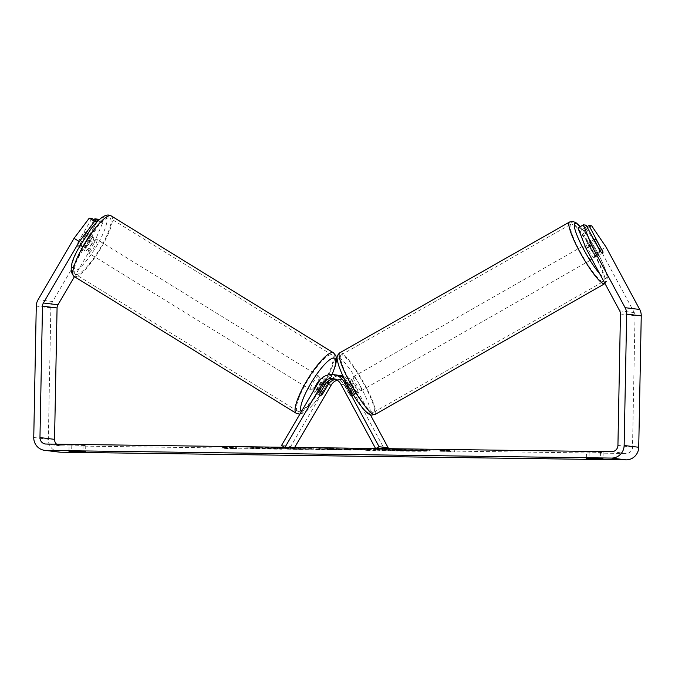 <?xml version="1.0" encoding="UTF-8"?>
<svg xmlns="http://www.w3.org/2000/svg" width="675" height="675" viewBox="0 0 675 675"><rect width="100%" height="100%" fill="white"/><g stroke="black" fill="none" stroke-linecap="round" stroke-linejoin="round"><path stroke-width="0.51" stroke-dasharray="3.38 2.53" d="M396.318 448.909A26.916 0.65 1.1 0 1 429.376 450.174A26.916 0.65 1.1 0 1 408.611 450.402A26.916 0.65 1.1 0 1 375.553 449.145A26.916 0.65 1.1 0 1 396.318 448.909M396.301 449.71A26.916 0.65 1.1 0 1 429.359 450.976A26.916 0.65 1.1 0 1 408.594 451.204A26.916 0.65 1.1 0 1 375.536 449.938A26.916 0.65 1.1 0 1 396.301 449.71M69.095 444.994L85.759 445.517L69.095 444.994L68.977 451.381M586.474 452.005L603.138 452.52L586.474 452.005L586.347 458.384M586.094 225.163L580.652 228.277L594.16 253.336A7.982 1.485 60.2 0 0 597.122 256.298A7.982 1.485 60.2 0 0 597.333 256.264A7.982 1.485 60.2 0 0 597.08 253.69L602.252 250.729M285.213 448.293L312.879 448.436L281.019 447.761L303.978 448.318L304.239 449.179L298.502 449.255L290.604 449.052L290.613 448.251L285.213 448.293L285.204 449.094L300.611 449.483L312.863 449.238L281.011 448.554L281.019 447.761M312.863 449.238L313.335 449.347L313.352 448.546L312.879 448.436L312.863 449.238L312.863 448.436M281.011 448.554L303.944 449.111L303.961 448.318L290.613 448.251M344.486 449.55L344.503 448.748L375.443 449.677L368.153 448.791L344.14 448.673L344.469 449.55L360.475 450.048L364.736 450.107L364.753 449.305M259.799 447.66L244.898 447.12L274.421 447.525L281.711 448.411L251.792 448.006L259.799 447.66L259.782 448.462L244.882 447.922L244.898 447.12M591.688 225.838L586.246 228.96L600.657 250.222L634.264 312.584A6.387 6.21 96.9 0 1 635.032 315.782L632.509 447.179A6.387 6.21 96.9 0 1 626.172 453.473L60.64 445.812A6.387 6.21 96.9 0 1 56.573 444.184M449.938 450.596L440.615 450.47L445.281 450.537L439.813 449.871L444.471 449.93L449.938 450.596L449.921 451.398L444.454 450.731L444.471 449.93M223.104 447.525L237.085 447.711L222.294 446.917L227.762 447.584L223.104 447.525L223.087 448.318L232.917 448.765L232.934 447.964M326.371 448.875L350.781 449.347L322.085 448.166L316.238 448.875L326.371 448.875L326.354 449.677L338.394 449.837L338.411 449.035M91.927 218.464L77.465 243.143A7.982 1.679 121.5 0 0 77.161 246.012A7.982 1.679 121.5 0 0 80.384 243.506L94.222 219.873M97.521 219.147L88.628 240.097L93.943 243.363L102.836 222.413L100.162 222.083L98.061 220.793M59.214 452.107A12.766 12.428 96.9 0 1 48.33 439.265L50.853 307.868A12.766 12.428 96.9 0 1 52.642 301.514L88.628 240.097M102.836 222.413L98.904 219.999M97.251 221.729L82.789 246.409A7.982 1.679 121.5 0 0 82.485 249.278A7.982 1.679 121.5 0 0 85.7 246.763L100.162 222.083M74.427 276.666L93.943 243.363M580.652 228.277L577.977 227.956M600.657 250.222L606.099 247.109M597.08 253.69L583.571 228.631L586.929 226.707M586.246 228.96L583.571 228.631M594.16 253.336L599.602 250.222M603.138 452.52L603.011 458.899M600.455 452.191L600.328 458.578M589.157 452.334L589.039 458.333M82.789 246.409L77.465 243.143M85.7 246.763L80.384 243.506M85.759 445.517L85.641 451.896M71.778 445.323L71.66 451.322M83.076 445.188L82.957 451.567M399.895 450.006L399.878 450.799L409.936 450.942L418.559 451.052L411.261 450.166L386.125 450.098L386.159 449.297L394.816 449.66L389.931 449.871L418.576 450.259L411.269 449.364L387.197 449.128L385.779 449.221L385.771 450.014L394.799 450.461L389.914 450.664L389.931 449.871M387.18 449.921L387.197 449.128M411.261 450.166L411.269 449.364M418.559 451.052L418.576 450.259M409.936 450.942L409.944 450.141M407.717 450.672L407.734 449.871M403.937 450.622L403.954 449.82M399.878 450.799L389.914 450.664M394.799 450.461L394.816 449.66M444.454 450.731L439.796 450.664L439.813 449.871M449.921 451.398L440.598 451.271L445.264 451.33L439.796 450.664M445.264 451.33L445.281 450.537M440.598 451.271L440.615 450.47M450.436 451.71L450.444 450.908M454.587 451.457L454.596 450.664M232.917 448.765L237.068 448.512L237.085 447.711M237.068 448.512L232.411 448.445L232.419 447.652M232.411 448.445L226.943 447.778L226.952 446.985M227.762 447.584L227.745 448.386L222.278 447.719L226.943 447.778M222.278 447.719L222.294 446.917M227.745 448.386L223.087 448.318M244.882 447.922L274.404 448.318L281.694 449.204L251.775 448.799L259.782 448.462M251.775 448.799L251.792 448.006M262.119 448.943L262.136 448.141M267.224 448.715L267.241 447.922M271.198 448.858L271.215 448.065M273.08 449.094L273.097 448.293M281.694 449.204L281.711 448.411M274.404 448.318L274.421 447.525M265.79 448.2L265.807 447.407M268.751 448.563L268.768 447.77M255.091 448.057L255.108 447.263M361.226 449.677L353.194 449.677L353.05 448.85L353.033 449.643L361.226 449.677L361.243 448.883L353.211 448.883L361.243 448.883M363.15 449.913L363.167 449.12M364.736 450.107L366.82 450.36L366.837 449.567M366.82 450.36L375.435 450.478L375.443 449.677M375.435 450.478L368.145 449.592L368.153 448.791M368.145 449.592L344.469 449.55L344.486 448.748M353.194 449.677L353.211 448.883M288.664 448.791L288.681 447.989M290.604 449.052L285.204 449.094M334.201 448.816L328.657 448.512L334.201 448.816L334.184 449.609L327.257 449.516L327.274 448.715M327.257 449.516L328.641 449.314L328.657 448.512M338.394 449.837L341.879 450.023L341.887 449.229M341.879 450.023L350.764 450.141L350.781 449.347M350.764 450.141L330.32 449.077L330.337 448.276M330.32 449.077L322.068 448.968L322.085 448.166M322.068 448.968L316.221 449.677L316.238 448.875M316.221 449.677L325.401 449.803L325.409 449.002M325.401 449.803L326.354 449.677M328.641 449.314L334.184 449.609M394.959 449.432L394.926 450.225L406.131 450.478L400.444 450.402L394.951 450.233L394.942 449.432L406.148 449.677L394.959 449.432L394.951 450.233M406.131 450.478L406.148 449.677M404.384 450.259L404.392 449.466M93.336 237.271A7.982 1.823 121.6 0 0 87.564 243.498A7.982 1.823 121.6 0 0 85.134 250.923A7.982 1.823 121.6 0 0 85.303 250.982A7.982 1.823 121.6 0 0 91.066 244.755A7.982 1.823 121.6 0 0 93.504 237.33A7.982 1.823 121.6 0 0 93.336 237.271M77.144 243.928A7.982 1.823 121.6 0 0 77.195 246.038A7.982 1.823 121.6 0 0 77.363 246.097A7.982 1.823 121.6 0 0 79.869 244.342L85.607 234.554A7.982 1.823 121.6 0 0 85.565 232.445A7.982 1.823 121.6 0 0 85.396 232.386A7.982 1.823 121.6 0 0 82.882 234.132L77.144 243.928L83.101 247.59A7.982 1.823 121.6 0 1 88.838 237.802L82.882 234.132M313.824 390.352A7.982 1.823 121.6 0 0 314.01 391.905A7.982 1.823 121.6 0 0 314.179 391.964A7.982 1.823 121.6 0 0 319.95 385.737A7.982 1.823 121.6 0 0 322.38 378.312A7.982 1.823 121.6 0 0 322.211 378.253A7.982 1.823 121.6 0 0 321.612 378.388M325.628 383.653L321.688 381.232A7.982 1.823 -58.4 0 0 315.951 391.019L319.916 393.466A7.982 1.823 121.6 0 0 319.967 395.575A7.982 1.823 121.6 0 0 319.975 395.575L316.651 393.542A7.982 1.679 121.5 0 0 319.874 391.027L324.785 382.649A15.162 14.757 -83.1 0 1 337.787 375.249M322.65 393.888L318.676 391.441A7.982 1.823 -58.4 0 0 324.413 381.645L328.387 384.092M85.607 234.554L91.564 238.216A7.982 1.823 121.6 0 1 85.826 248.012L79.869 244.342M85.826 248.012L91.564 238.216M88.838 237.802L83.101 247.59M315.951 391.019L321.688 381.232M324.413 381.645L318.676 391.441M318.904 376.22A7.982 1.823 121.6 0 0 313.132 382.447A7.982 1.823 121.6 0 0 310.702 389.872A7.982 1.823 121.6 0 0 310.871 389.931A7.982 1.823 121.6 0 0 316.642 383.704A7.982 1.823 121.6 0 0 319.073 376.279A7.982 1.823 121.6 0 0 318.904 376.22M96.643 239.313A7.982 1.823 121.6 0 0 90.872 245.54A7.982 1.823 121.6 0 0 88.442 252.965A7.982 1.823 121.6 0 0 88.611 253.024A7.982 1.823 121.6 0 0 94.373 246.797A7.982 1.823 121.6 0 0 96.812 239.372A7.982 1.823 121.6 0 0 96.643 239.313M76.03 274.48A32.957 7.535 121.6 0 0 99.866 248.763A32.957 7.535 121.6 0 0 109.907 218.101A32.957 7.535 121.6 0 0 109.215 217.848A32.957 7.535 121.6 0 0 85.379 243.565A32.957 7.535 121.6 0 0 75.338 274.227A32.957 7.535 121.6 0 0 76.03 274.48M298.299 411.387A32.957 7.535 121.6 0 0 322.135 385.67A32.957 7.535 121.6 0 0 332.176 355.008A32.957 7.535 121.6 0 0 331.476 354.763A32.957 7.535 121.6 0 0 307.648 380.472A32.957 7.535 121.6 0 0 297.599 411.134A32.957 7.535 121.6 0 0 298.299 411.387M334.294 378.886A11.171 10.876 96.9 0 1 344.031 384.59L348.612 393.095A7.982 1.485 60.2 0 0 351.574 396.056A7.982 1.485 60.2 0 0 351.785 396.023A7.982 1.485 60.2 0 0 351.532 393.457L354.932 391.508L350.35 382.995A15.162 14.757 -83.1 0 0 343.153 376.397M344.191 378.548A15.162 14.757 96.9 0 1 347.431 382.641L352.012 391.146A7.982 1.485 60.2 0 0 354.974 394.116A7.982 1.485 60.2 0 0 355.193 394.073A7.982 1.485 60.2 0 0 354.932 391.508M322.937 393.39A7.982 1.679 -58.5 0 1 320.136 395.634M284.993 447.28L294.013 448.546L294.68 447.407M336.336 374.996A15.162 14.757 96.9 0 0 321.865 382.295L316.955 390.673A7.982 1.679 121.5 0 0 316.651 393.542M342.352 375.73A15.162 14.757 -83.1 0 0 327.881 383.029L290.689 446.504L281.576 445.39M370.356 414.754L353.447 383.375A15.162 14.757 -83.1 0 0 342.875 375.798M386.724 448.656L384.775 449.769L350.047 385.324A11.171 10.876 -83.1 0 0 337.188 380.168M351.532 393.457L346.942 384.944A11.171 10.876 -83.1 0 0 335.711 379.384M290.689 446.504L294.013 448.546M384.775 449.769L375.933 448.512M348.612 393.095L352.012 391.146M323.148 393.036L319.874 391.027M320.279 392.715L316.955 390.673M594.312 257.875A7.982 1.333 60.3 0 0 594.506 257.85A7.982 1.333 60.3 0 0 591.992 250.737A7.982 1.333 60.3 0 0 586.811 243.953A7.982 1.333 60.3 0 0 586.609 243.979A7.982 1.333 60.3 0 0 589.132 251.1A7.982 1.333 60.3 0 0 594.312 257.875M597.274 241.481L591.114 244.983A7.982 1.333 60.3 0 1 596.472 254.931L602.632 251.429M601.687 252.661A7.982 1.333 60.3 0 0 602.513 253.209A7.982 1.333 60.3 0 0 602.716 253.184A7.982 1.333 60.3 0 0 602.741 253.167L594.506 257.85M346.326 384.337A7.982 1.333 60.3 0 0 344.073 382.134A7.982 1.333 60.3 0 0 343.87 382.16A7.982 1.333 60.3 0 0 343.955 383.923L348.064 381.586A7.982 1.333 -119.7 0 0 353.422 391.525L349.312 393.863A7.982 1.333 60.3 0 0 351.574 396.056A7.982 1.333 60.3 0 0 351.768 396.031A7.982 1.333 60.3 0 0 351.683 394.276L355.784 391.939A7.982 1.333 -119.7 0 0 350.426 381.999L346.326 384.337L351.683 394.276M357.725 392.555A7.982 1.333 60.3 0 0 357.927 392.529A7.982 1.333 60.3 0 0 355.404 385.417A7.982 1.333 60.3 0 0 350.224 378.633A7.982 1.333 60.3 0 0 350.03 378.658A7.982 1.333 60.3 0 0 352.544 385.779A7.982 1.333 60.3 0 0 357.725 392.555M349.312 393.863L343.955 383.923M600.21 251.041L594.11 254.517A7.982 1.333 60.3 0 1 588.743 244.569L594.726 241.169M596.472 254.931L591.114 244.983M588.743 244.569L594.11 254.517M353.422 391.525L348.064 381.586M350.426 381.999L355.784 391.939M361.142 390.614A7.982 1.333 60.3 0 0 361.344 390.589A7.982 1.333 60.3 0 0 358.822 383.468A7.982 1.333 60.3 0 0 353.641 376.692A7.982 1.333 60.3 0 0 353.447 376.718A7.982 1.333 60.3 0 0 355.961 383.83A7.982 1.333 60.3 0 0 361.142 390.614M590.895 259.824A7.982 1.333 60.3 0 0 591.089 259.799A7.982 1.333 60.3 0 0 588.575 252.678A7.982 1.333 60.3 0 0 583.386 245.903A7.982 1.333 60.3 0 0 583.192 245.928A7.982 1.333 60.3 0 0 585.714 253.049A7.982 1.333 60.3 0 0 590.895 259.824M571.649 224.117A32.957 5.518 60.3 0 0 570.839 224.218A32.957 5.518 60.3 0 0 581.234 253.623A32.957 5.518 60.3 0 0 602.632 281.61A32.957 5.518 60.3 0 0 603.45 281.509A32.957 5.518 60.3 0 0 593.047 252.113A32.957 5.518 60.3 0 0 571.649 224.117M341.896 354.898A32.957 5.518 60.3 0 0 341.086 355.008A32.957 5.518 60.3 0 0 351.489 384.404A32.957 5.518 60.3 0 0 372.887 412.4A32.957 5.518 60.3 0 0 373.697 412.298A32.957 5.518 60.3 0 0 363.302 382.894A32.957 5.518 60.3 0 0 341.896 354.898M626.172 453.473L611.592 451.702M60.64 445.812L46.06 444.04M52.642 301.514L38.062 299.734M632.509 447.179L617.929 445.407M635.032 315.782L620.452 314.01M634.264 312.584L619.684 310.804M48.33 439.265L33.75 437.493M50.853 307.868L36.273 306.096M386.125 450.098L386.142 449.297M396.529 449.963L396.546 449.17M357.185 449.626L357.202 448.824M359.066 449.862L359.083 449.061M360.475 450.048L360.492 449.255M354.822 449.407L354.839 448.613M300.611 449.483L300.628 448.681M292.672 448.554L292.688 447.753M294.604 448.774L294.621 447.981M303.961 449.111L303.978 448.318M298.502 449.255L298.51 448.453M400.444 450.402L400.452 449.601M398.731 450.183L398.748 449.39M111.248 215.924A35.513 8.125 -58.4 0 1 100.423 248.965A35.513 8.125 -58.4 0 1 74.748 276.674A35.513 8.125 -58.4 0 1 73.997 276.404M105.182 217.046A31.523 7.206 121.6 0 0 81.616 242.941A31.523 7.206 121.6 0 0 73.448 271.207A31.523 7.206 121.6 0 0 97.014 245.312A31.523 7.206 121.6 0 0 105.182 217.046M296.266 413.311A35.513 8.125 121.6 0 0 297.017 413.581A35.513 8.125 121.6 0 0 322.692 385.872A35.513 8.125 121.6 0 0 333.517 352.839M331.973 374.524A31.523 7.206 -58.4 0 1 302.332 412.189A31.523 7.206 -58.4 0 1 301.328 411.683M327.881 383.029L324.785 382.649M321.865 382.295L318.769 381.915M353.447 383.375L350.35 382.995M347.431 382.641L346.199 382.489M350.047 385.324L346.942 384.944M344.031 384.59L340.934 384.21M569.573 221.999A35.513 5.948 -119.7 0 1 570.442 221.889A35.513 5.948 -119.7 0 1 593.511 252.053A35.513 5.948 -119.7 0 1 604.707 283.728M599.729 273.78A31.523 5.282 60.3 0 0 605.382 278.412A31.523 5.282 60.3 0 0 600.404 258.23A31.523 5.282 60.3 0 0 580.163 226.707M374.962 414.517A35.513 5.948 60.3 0 0 363.757 382.835A35.513 5.948 60.3 0 0 340.698 352.671A35.513 5.948 60.3 0 0 339.82 352.789M339.154 358.104A31.523 5.282 -119.7 0 1 360.661 386.767A31.523 5.282 -119.7 0 1 368.795 413.092A31.523 5.282 -119.7 0 1 347.288 384.429A31.523 5.282 -119.7 0 1 339.154 358.104M429.359 450.976L429.376 450.174M597.333 256.264L602.775 253.15M59.991 445.77L45.411 443.998M82.485 249.278L77.161 246.012M375.536 449.938L375.553 449.145M85.134 250.923L77.195 246.038M319.967 395.575L314.01 391.905M327.552 381.502L322.38 378.312M93.504 237.33L85.565 232.445M299.886 414.155L304.096 412.695L308.112 409.7L314.128 403.38L324.287 389.163L332.125 374.524M310.702 389.872L88.442 252.965M332.176 355.008L109.907 218.101M297.599 411.134L75.338 274.227M319.073 376.279L96.812 239.372M351.785 396.023L355.193 394.073M341.871 379.688L338.766 379.308M335.855 378.953L332.758 378.582M604.994 283.551L607.095 280.614L607.331 277.307L605.686 270.515L601.012 259.343L595.283 248.425L588.499 237.406L580.306 226.623M353.43 395.086L357.927 392.529M343.87 382.16L350.03 378.658M586.609 243.979L593.983 239.785M361.344 390.589L591.089 259.799M341.086 355.008L570.839 224.218M373.697 412.298L603.45 281.509M353.447 376.718L583.192 245.928"/><path stroke-width="1.01" d="M68.977 451.381L85.641 451.896L68.977 451.381M592.312 458.359L586.347 458.384L589.03 458.713L603.011 458.899L592.312 458.359M602.252 250.729L589.013 225.517L586.929 226.707M583.419 224.834L591.519 245.337L586.077 248.451L577.977 227.956L583.419 224.834L586.094 225.163L599.602 250.222A7.982 1.485 60.2 0 0 602.564 253.184A7.982 1.485 60.2 0 0 602.775 253.15A7.982 1.485 60.2 0 0 602.522 250.577M586.077 248.451L619.684 310.804A6.387 6.21 96.9 0 1 620.452 314.01L617.929 445.407A6.387 6.21 96.9 0 1 611.592 451.702L46.06 444.04A6.387 6.21 96.9 0 1 39.968 437.577L42.491 306.18A6.387 6.21 96.9 0 1 43.386 302.999L79.363 241.591L74.047 238.326L89.252 218.143L94.567 221.408L79.363 241.591M591.519 245.337L625.126 307.69A12.766 12.428 96.9 0 1 626.67 314.094L624.147 445.492A12.766 12.428 96.9 0 1 611.474 458.08L45.934 450.419A12.766 12.428 96.9 0 1 33.75 437.493L36.273 306.096A12.766 12.428 96.9 0 1 38.062 299.734L74.047 238.326M589.013 225.517L591.688 225.838L606.099 247.109L639.706 309.462A12.766 12.428 96.9 0 1 641.25 315.866L638.727 447.263A12.766 12.428 96.9 0 1 626.054 459.861L60.514 452.199A12.766 12.428 96.9 0 1 59.214 452.107L44.634 450.335M94.222 219.873L94.846 218.818L97.521 219.147L98.904 219.999M97.166 221.678L91.927 218.464L89.252 218.143M97.124 221.712L94.567 221.408M98.061 220.793L94.846 218.818M56.573 444.184A6.387 6.21 96.9 0 1 54.548 439.349L57.071 307.952A6.387 6.21 96.9 0 1 57.966 304.779L74.427 276.666M320.136 395.634A7.982 1.679 -58.5 0 1 319.975 395.584A7.982 1.823 121.6 0 0 320.136 395.634A7.982 1.823 121.6 0 0 322.65 393.888L328.387 384.092A7.982 1.823 121.6 0 0 328.337 381.983A7.982 1.823 121.6 0 0 328.168 381.923A7.982 1.823 121.6 0 0 325.654 383.67L320.161 393.052M321.612 378.388A7.982 1.823 121.6 0 0 317.107 383.417A7.982 1.823 121.6 0 0 313.824 390.352M335.711 379.384A11.171 10.876 -83.1 0 0 328.109 384.691L323.198 393.069A7.982 1.679 -58.5 0 1 322.937 393.39M319.975 395.584A7.982 1.679 -58.5 0 1 320.279 392.715L325.19 384.337A11.171 10.876 96.9 0 1 334.294 378.886M375.578 448.504L340.934 384.21A11.171 10.876 -83.1 0 0 322.093 383.957L284.993 447.28M337.188 380.168A11.171 10.876 -83.1 0 0 331.206 385.071L294.68 447.407M386.724 448.656L388.184 447.82L379.072 446.715L344.334 382.269A15.162 14.757 -83.1 0 0 318.769 381.915L281.576 445.39L284.639 447.272M343.153 376.397A15.162 14.757 -83.1 0 0 337.787 375.249M342.875 375.798A15.162 14.757 -83.1 0 0 342.352 375.73L339.255 375.351M333.239 374.617L336.336 374.996A15.162 14.757 96.9 0 1 344.191 378.548M388.184 447.82L370.356 414.754M375.933 448.512L379.072 446.715M602.741 253.167A7.982 1.333 60.3 0 0 602.632 251.429L597.274 241.481A7.982 1.333 60.3 0 0 595.013 239.288A7.982 1.333 60.3 0 0 594.818 239.313A7.982 1.333 60.3 0 0 594.903 241.068L600.261 251.007A7.982 1.333 60.3 0 0 601.687 252.661M60.514 452.199L45.934 450.419M626.054 459.861L611.474 458.08M57.966 304.779L43.386 302.999M57.071 307.952L42.491 306.18M54.548 439.349L39.968 437.577M639.706 309.462L625.126 307.69M641.25 315.866L626.67 314.094M638.727 447.263L624.147 445.492M296.266 413.311L73.997 276.404A35.513 8.125 -58.4 0 1 84.822 243.363A35.513 8.125 -58.4 0 1 110.498 215.654A35.513 8.125 -58.4 0 1 111.248 215.924L333.517 352.839A35.513 8.125 121.6 0 0 332.767 352.569A35.513 8.125 121.6 0 0 307.083 380.278A35.513 8.125 121.6 0 0 296.266 413.311L299.886 414.155M301.328 411.683A31.523 7.206 -58.4 0 1 311.757 381.831A31.523 7.206 -58.4 0 1 334.066 358.028A31.523 7.206 -58.4 0 1 331.973 374.524M325.19 384.337L322.093 383.957M331.206 385.071L328.109 384.691M346.199 382.489L344.334 382.269M374.962 414.517L604.707 283.728A35.513 5.948 -119.7 0 1 603.838 283.837A35.513 5.948 -119.7 0 1 580.778 253.682A35.513 5.948 -119.7 0 1 569.573 221.999L339.82 352.789A35.513 5.948 60.3 0 0 351.025 384.463A35.513 5.948 60.3 0 0 374.085 414.627A35.513 5.948 60.3 0 0 374.962 414.517L371.528 415.074C367.875 415.496 358.729 404.663 349.296 388.167C344.495 379.671 340.985 372.212 338.774 365.791C336.462 357.539 336.226 356.113 339.82 352.789M580.163 226.707A31.523 5.282 60.3 0 0 575.741 223.425A31.523 5.282 60.3 0 0 580.112 242.359A31.523 5.282 60.3 0 0 599.729 273.78M73.997 276.404C69.204 271.426 70.588 262.297 78.14 249.007L90.88 228.968C94.88 223.805 103.25 213.891 109.097 215.139L111.248 215.924M328.337 381.983L327.552 381.502M332.125 374.524L335.627 364.989L336.488 360.163L335.981 355.911L333.517 352.839M580.306 226.623L576.442 223.028L573.008 221.442L569.573 221.999M351.768 396.031L353.43 395.086M593.983 239.785L594.818 239.313"/></g></svg>
